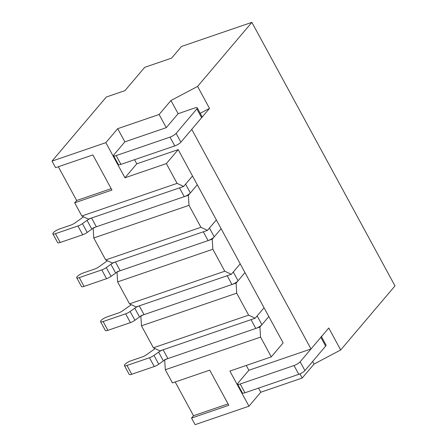 <?xml version="1.0" encoding="UTF-8"?>
<svg xmlns="http://www.w3.org/2000/svg" width="447" height="447" viewBox="0 0 447 447"><rect width="100%" height="100%" fill="white"/><g stroke="black" fill="none" stroke-linecap="round" stroke-linejoin="round"><path stroke-width="0.67" d="M214.214 236.843L209.447 228.059L216.354 219.907L207.469 230.389L112.219 263.026L105.682 259.93L200.932 227.294L189.008 205.335L188.394 195.25L197.278 184.767L190.366 192.92L185.594 184.136L192.506 175.978L221.125 228.691L214.214 236.843A5.168 1.324 151.5 0 1 208.101 240.592L120.182 270.72A5.168 1.324 -28.5 0 0 115.678 273.061L111.063 276.347A5.168 1.324 151.5 0 1 106.565 278.688L84.053 286.404A5.168 1.324 151.5 0 1 81.483 286.538L76.716 277.755A5.168 1.324 151.5 0 1 78.549 275.43A5.168 1.324 151.5 0 1 83.231 272.955L94.513 269.094A5.168 1.324 -28.5 0 0 99.016 266.753L107.425 260.757M208.101 240.592L203.329 231.809L115.41 261.931A5.168 1.324 -28.5 0 0 110.906 264.278L106.297 267.563A5.168 1.324 151.5 0 1 101.793 269.904L79.287 277.615A5.168 1.324 151.5 0 1 76.716 277.755M238.067 280.772L233.295 271.983L240.207 263.831L231.322 274.313L136.072 306.949L129.535 303.854L224.785 271.223L212.856 249.258L212.241 239.173L221.125 228.691L244.973 272.614L238.067 280.772A5.168 1.324 151.5 0 1 231.948 284.521L144.029 314.643A5.168 1.324 -28.5 0 0 139.525 316.984L134.916 320.276A5.168 1.324 151.5 0 1 130.412 322.617L107.906 330.327A5.168 1.324 151.5 0 1 105.336 330.467L100.564 321.678A5.168 1.324 151.5 0 1 102.397 319.359A5.168 1.324 151.5 0 1 107.084 316.884L118.36 313.017A5.168 1.324 -28.5 0 0 122.864 310.676L131.278 304.681M231.948 284.521L227.182 275.732L139.263 305.86A5.168 1.324 -28.5 0 0 134.759 308.201L130.144 311.486A5.168 1.324 151.5 0 1 125.641 313.833L103.134 321.544A5.168 1.324 151.5 0 1 100.564 321.678M261.914 324.695L257.142 315.912L264.054 307.754L255.17 318.242L159.92 350.873L153.382 347.783L248.633 315.146L236.709 293.182L236.089 283.102L244.973 272.614L268.826 316.543L261.914 324.695A5.168 1.324 151.5 0 1 255.801 328.444L167.882 358.567A5.168 1.324 -28.5 0 0 163.378 360.908L158.763 364.199A5.168 1.324 151.5 0 1 154.26 366.54L131.753 374.251A5.168 1.324 151.5 0 1 129.183 374.39L124.411 365.607A5.168 1.324 151.5 0 1 126.244 363.282A5.168 1.324 151.5 0 1 130.932 360.807L142.213 356.941A5.168 1.324 -28.5 0 0 146.711 354.6L155.126 348.604M255.801 328.444L251.03 319.661L163.11 349.783A5.168 1.324 -28.5 0 0 158.607 352.124L153.992 355.415A5.168 1.324 151.5 0 1 149.494 357.756L126.982 365.467A5.168 1.324 151.5 0 1 124.411 365.607M190.366 192.92A5.168 1.324 151.5 0 1 184.253 196.669L96.334 226.791A5.168 1.324 -28.5 0 0 91.831 229.138L87.215 232.423A5.168 1.324 151.5 0 1 82.712 234.764L60.205 242.475A5.168 1.324 151.5 0 1 57.635 242.615L52.863 233.831A5.168 1.324 151.5 0 1 54.696 231.507A5.168 1.324 151.5 0 1 59.384 229.032L70.665 225.171A5.168 1.324 -28.5 0 0 75.163 222.824L83.578 216.829M184.253 196.669L179.482 187.885L91.562 218.007A5.168 1.324 -28.5 0 0 87.059 220.349L82.444 223.64A5.168 1.324 151.5 0 1 77.946 225.981L55.434 233.692A5.168 1.324 151.5 0 1 52.863 233.831M178.118 113.683L166.273 127.663L124.858 141.85L114.002 154.668A5.168 1.324 -28.5 0 0 113.599 155.712A5.168 1.324 -28.5 0 0 116.17 155.578L170.005 137.134A5.168 1.324 -28.5 0 0 176.118 133.385L196.848 108.917A5.168 1.324 -28.5 0 0 197.25 107.872A5.168 1.324 -28.5 0 0 194.685 108.006L178.118 113.683L170.961 100.508L197.591 86.422L209.514 108.386L191.746 129.356L310.995 348.978L248.873 370.261L238.016 383.079A5.168 1.324 -28.5 0 0 237.614 384.124L242.386 392.907A5.168 1.324 -28.5 0 0 244.956 392.773L298.792 374.329A5.168 1.324 -28.5 0 0 304.904 370.58L325.634 346.112A5.168 1.324 -28.5 0 0 326.036 345.067L321.46 336.63M237.614 384.124A5.168 1.324 -28.5 0 0 240.184 383.99L294.02 365.54A5.168 1.324 -28.5 0 0 300.138 361.791L320.868 337.329A5.168 1.324 -28.5 0 0 321.27 336.278M113.599 155.712L118.366 164.502A5.168 1.324 -28.5 0 0 120.936 164.362L174.777 145.918A5.168 1.324 -28.5 0 0 180.89 142.168L201.619 117.706A5.168 1.324 -28.5 0 0 202.022 116.656L197.25 107.872M197.591 86.422L251.885 22.35L181.482 46.471L171.609 58.121L144.688 67.346L124.948 90.64L106.313 97.027L52.02 161.099L105.861 142.654L117.706 128.675L159.115 114.488L170.961 100.508M251.885 22.35L394.98 285.901L340.687 349.973L328.763 328.009L310.995 348.978M175.19 381.984L193.517 415.732L191.54 418.062L195.115 424.65L248.957 406.206L260.802 392.226L302.211 378.033L314.057 364.054L340.687 349.973M248.957 406.206L229.875 371.066L271.29 356.874L283.135 342.894L268.826 316.543L259.942 327.025L260.556 337.111L165.306 369.742L172.464 382.923L209.732 370.15L228.814 405.289L191.54 418.062M165.306 369.742L164.714 360.047M153.382 347.783L141.459 325.818L140.866 316.124M129.535 303.854L117.606 281.895L117.013 272.201M105.682 259.93L93.758 237.966L93.166 228.272M81.835 216.007L177.085 183.371L166.351 163.608L178.197 149.628L192.506 175.978L183.622 186.466L88.372 219.103L81.835 216.007L74.677 202.826L76.655 200.496L58.328 166.753M74.677 202.826L111.951 190.059L92.87 154.919L55.601 167.686L52.02 161.099M260.556 337.111L271.29 356.874M228.054 403.898L193.517 415.732M259.942 327.025L164.692 359.662M248.633 315.146L255.17 318.242M236.709 293.182L141.459 325.818M236.089 283.102L140.839 315.733M224.785 271.223L231.322 274.313M212.856 249.258L117.606 281.895M212.241 239.173L116.991 271.81M200.932 227.294L207.469 230.389M189.008 205.335L93.758 237.966M188.394 195.25L93.144 227.886M177.085 183.371L183.622 186.466M178.197 149.628L136.782 163.814L124.936 177.794L166.351 163.608M124.936 177.794L105.861 142.654M76.655 200.496L111.191 188.662M136.782 163.814L134.547 159.702M124.858 141.85L117.706 128.675M246.263 365.45L248.873 370.261M258.567 388.108L260.802 392.226M299.954 373.871L302.211 378.033M166.273 127.663L159.115 114.488M209.514 108.386L200.206 113.309M312.643 361.45L314.057 364.054M115.41 261.931L120.182 270.72M79.287 277.615L84.053 286.404M101.793 269.904L106.565 278.688M106.297 267.563L111.063 276.347M110.906 264.278L115.678 273.061M139.263 305.86L144.029 314.643M103.134 321.544L107.906 330.327M125.641 313.833L130.412 322.617M130.144 311.486L134.916 320.276M134.759 308.201L139.525 316.984M163.11 349.783L167.882 358.567M126.982 365.467L131.753 374.251M149.494 357.756L154.26 366.54M153.992 355.415L158.763 364.199M158.607 352.124L163.378 360.908M91.562 218.007L96.334 226.791M87.059 220.349L91.831 229.138M82.444 223.64L87.215 232.423M77.946 225.981L82.712 234.764M55.434 233.692L60.205 242.475M320.868 337.329L325.634 346.112M300.138 361.791L304.904 370.58M294.02 365.54L298.792 374.329M240.184 383.99L244.956 392.773M120.936 164.362L116.17 155.578M174.777 145.918L170.005 137.134M180.89 142.168L176.118 133.385M201.619 117.706L196.848 108.917"/></g></svg>
